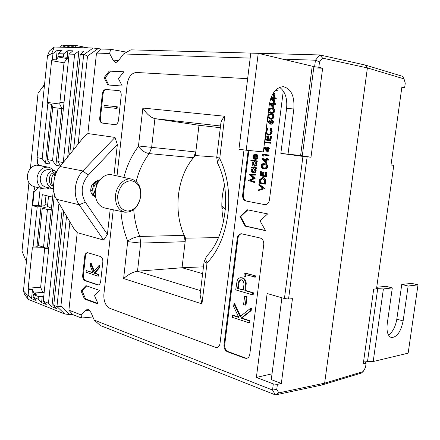 <?xml version="1.0" encoding="UTF-8"?>
<svg xmlns="http://www.w3.org/2000/svg" width="440" height="440" viewBox="0 0 440 440"><rect width="100%" height="100%" fill="white"/><g stroke="black" fill="none" stroke-linecap="round" stroke-linejoin="round"><path stroke-width="0.66" d="M225.396 209.451L221.826 206.146M195.382 155.551L198.979 125.274L220.325 127.705L198.979 125.274L195.806 151.96L193.452 157.74C177.023 177.056 173.118 210.953 184.234 235.367L185.141 241.698L182.045 267.735L185.559 238.167C172.398 212.691 176.721 175.126 195.382 155.551L216.761 157.119M202.642 273.663L182.045 267.735L202.642 273.663M323.356 384.054L324.632 383.163L363.121 371.602L365.514 367.466L366.118 363.154L363.264 363.841L373.681 289.195L376.519 288.783L393.778 165.341L391.006 165.022L401.874 87.147L404.624 87.769L405.268 83.193L404.002 78.864L367.4 67.931L324.632 383.163L367.4 67.931L322.625 58.146L319.517 61.98L318.824 67.276L322.647 68.228L310.986 157.207L307.12 156.882L288.552 299.024L292.452 298.661L281.341 383.444L277.404 384.384L276.755 389.334L278.806 392.87L324.632 383.163L322.086 384.945L275.413 394.922L100.276 325.507L94.232 320.089L91.036 312.615L88.556 309.232L87.648 309.089L85.591 310.525L89.793 310.129M366.405 66.506L365.409 65.082L402.627 76.351L404.002 78.864M313.781 66.71L314.606 66.743L315.452 60.22L319.798 54.945L365.409 65.082M391.017 164.956L393.778 165.341M363.577 361.587L365.228 362.131L366.118 363.154M404.624 87.769L401.781 87.824M363.121 371.602L361.235 373.12L322.086 384.945M223.02 207.73L221.925 209.121M203.467 266.838L182.045 267.735L137.495 271.216C133.029 271.931 128.403 274.373 123.629 278.542L201.933 303.875L207.053 262.884C205.601 259.99 205.458 257.736 206.624 256.113L206.624 256.113C226.105 236.731 232.034 191.213 217.602 163.18C217.201 161.937 217.905 160.402 219.72 158.582L224.725 116.248C222.64 118.608 221.37 120.819 220.907 122.892L220.841 123.453M218.449 237.606L185.559 238.167M223.625 221.348C220.979 209.286 221.26 197.291 224.461 185.372M221.914 208.835L222.893 207.592M288.002 154.341L293.832 108.988C294.657 96.124 291.154 88.693 283.322 86.691C276.089 87.246 271.403 93.313 269.258 104.874L263.335 151.91L246.202 150.222L258.231 53.323L312.213 66.176L313.868 66.891L302.313 155.7L280.841 153.384L286.594 108.372C287.48 98.373 285.153 91.366 279.598 87.351M258.231 53.323L250.795 53.125L238.937 149.237L246.202 150.222M117.711 195.569C117.469 204.875 120.775 210.051 127.639 211.085C134.613 210.194 138.952 205.255 140.657 196.251C141.004 187.198 137.803 182.012 131.054 180.697C123.981 181.33 119.532 186.291 117.711 195.569M140.795 196.075C138.556 207.136 133.177 212.504 124.663 212.185C118.146 210.117 115.104 204.49 115.538 195.316C116.446 185.422 124.746 177.326 131.797 179.179C138.309 181.401 141.312 187.033 140.795 196.075M124.663 212.185L104.808 208.01C98.087 205.898 94.93 200.222 95.337 190.988C96.222 181.032 104.731 172.92 111.991 174.829L131.797 179.179M418 284.867L408.127 286.033L401.759 284.482L411.686 283.355L418 284.867L408.155 353.155L373.197 361.526L367.521 361.444L377.707 288.668L383.394 288.954L392.31 287.903L385.858 286.297L376.723 287.293M408.127 286.033L403.134 320.92C400.807 331.942 396.836 337.469 391.232 337.507C387.756 335.962 386.425 331.386 387.233 323.774L392.31 287.903M401.759 284.482L396.814 319.165C395.461 326.87 392.678 332.161 388.471 335.049M363.677 360.877L367.521 361.444M376.558 288.508L377.707 288.668M109.621 53.51L96.498 53.081L101.189 49.038L110.633 49.297L109.621 53.51L112.943 59.89L115.566 62.464L116.809 62.178L117.975 61.254L123.552 53.961L130.845 49.841L319.798 54.945L322.625 58.146M95.59 197.28C91.734 195.047 90.167 192.231 90.893 188.826C90.893 185.768 92.791 183.156 96.586 180.983L99.16 180.813M275.792 89.986L277.305 90.172L277.222 90.838L275.115 90.695M274.577 96.382L273.284 96.212L273.642 93.374L274.23 93.412L274.934 93.544L274.577 96.382L273.284 96.212M271.073 97.57L273.686 97.768L273.79 96.916L274.384 96.96L275.082 97.086L274.984 97.862M274.384 96.96L274.274 97.812L276.309 98.038L276.227 98.698L274.89 98.599L274.45 102.091L273.752 101.97L270.677 98.665M268.747 108.944L271.403 108.169L272.541 108.334C273.988 108.444 274.742 109.362 274.808 111.084C274.186 112.899 273.075 113.625 271.475 113.267L270.364 113.113L268.362 111.991M267.317 120.307L269.231 121.842M271.343 119.697L272.707 120.104L273.399 121.501L273.103 123.211L272.151 124.163L270.661 124.196L267.201 121.209M263.065 156.046L262.537 155.54L262.707 154.198L269.093 155.051L269.011 155.705L263.203 154.93L263.065 156.046L263.769 156.112L263.906 155.029M262.014 158.548L265.93 159.11L266.041 158.268L266.624 158.351L266.519 159.192L267.834 159.379L267.751 160.034L266.437 159.847L265.997 163.301L261.998 158.68L265.936 159.071M266.041 158.268L267.328 158.416L267.218 159.253L268.538 159.44L268.455 160.094L267.751 160.034M267.135 159.946L266.701 163.356L265.997 163.301M260.507 171.661L261.085 171.749L260.656 175.18L262.389 175.461L262.823 172.024L263.401 172.117L262.966 175.555L265.144 175.906L265.584 172.458L266.167 172.552L265.645 176.655L259.996 175.736L260.507 171.661L261.789 171.798L261.36 175.23L262.394 175.395M262.823 172.024L264.105 172.166L263.67 175.599L265.155 175.84M265.584 172.458L266.871 172.601L266.349 176.698L265.645 176.655M262.779 177.694L263.401 177.733C265.199 178.173 265.964 179.559 265.694 181.891L265.408 184.14L259.061 183.145L259.738 179.427L262.697 177.694C264.495 178.129 265.26 179.514 264.99 181.852L264.704 184.102M256.344 154.357L257.163 156.948C256.867 158.521 256.091 159.308 254.837 159.308L253.462 158.499L252.967 156.338L254.023 154.336L255.503 153.962L254.914 158.664L256.652 156.959L256.041 154.902L256.344 154.357L257.048 154.423L257.868 157.014C257.576 158.582 256.801 159.368 255.541 159.368L254.936 159.313M256.108 154.017L256.119 154.759M256.091 154.963L255.64 158.554M251.691 167.09L256.449 167.767L256.366 168.41L254.958 168.251L255.464 170.517C255.167 172.068 254.408 172.871 253.187 172.937L253.011 172.92C251.763 172.541 251.185 171.518 251.279 169.84L252.362 167.849L251.614 167.734L251.691 167.09L255.739 167.712L255.662 168.361M255.701 168.361L256.168 170.566C255.871 172.117 255.112 172.92 253.891 172.986L253.715 172.97M248.892 150.486L243.359 194.942C243.194 198.286 244.36 200.365 246.857 201.185L265.265 204.721M254.694 181.748L254.612 182.397L253.902 182.358L248.512 180.477L253.413 178.189L249.271 174.411L255.613 174.399L255.536 175.043L251.471 175.087L255.123 178.321L250.8 180.395L254.694 181.748L253.985 181.709L253.902 182.358M250.916 160.055L257.301 160.941L257.224 161.59L255.811 161.425L256.317 163.691C256.014 165.259 255.244 166.073 254.007 166.128L253.864 166.111C252.61 165.743 252.032 164.72 252.126 163.042L253.242 161.051L250.839 160.694L250.916 160.055L256.597 160.881L256.514 161.53M256.548 161.53L257.026 163.746C256.724 165.314 255.954 166.128 254.711 166.183L254.133 166.133M264.841 188.601L258.121 190.625L258.209 189.937L262.944 188.309L258.814 185.13L258.902 184.437L259.606 184.476L264.858 188.507L258.121 190.625M263.995 163.68L265.095 163.785C266.728 163.845 267.619 164.83 267.762 166.738C267.284 168.344 266.343 169.021 264.952 168.773L263.764 168.663C262.136 168.625 261.25 167.668 261.102 165.787C261.591 164.142 262.559 163.444 263.995 163.68L264.391 163.73C266.024 163.79 266.915 164.774 267.058 166.683C266.579 168.289 265.639 168.965 264.248 168.718M263.896 147.433L267.35 147.879M263.896 147.444L267.35 147.895L267.454 147.054L268.747 147.202L268.637 148.044L269.957 148.214L269.874 148.874L267.85 148.627L267.416 152.086L263.824 148M268.554 148.72L268.12 152.157L267.416 152.086M270.672 142.593L264.6 141.851L270.672 142.593L270.584 143.248L264.517 142.505M265.353 135.872L266.305 135.988L265.87 139.442L266.915 139.568L267.355 136.109L267.938 136.175L268.642 136.263L268.202 139.722L269.698 139.904M267.938 136.175L267.498 139.639L269.698 139.909L270.138 136.433L271.43 136.587L270.908 140.718L264.836 139.981M266.244 128.793L267.075 127.908L267.779 128.001L268.048 128.612L266.767 131.159C266.618 132.891 267.163 134.035 268.411 134.591M267.075 127.908L267.344 128.519L266.062 131.071C265.925 133.029 266.596 134.2 268.07 134.574C269.621 134.541 270.562 133.54 270.903 131.566L270.281 128.838L270.694 128.299L271.392 128.392L272.195 131.714L270.809 134.624L267.949 135.229L265.689 133.227M268.037 114.576L270.688 113.817L271.766 113.971C273.24 114.07 274.016 114.994 274.093 116.743C273.471 118.553 272.36 119.279 270.76 118.905L267.652 117.623M269.522 103.158L272.965 103.433L273.075 102.586L273.663 102.63L274.368 102.751L274.269 103.543M273.663 102.63L273.559 103.483L275.594 103.708L275.506 104.374L274.175 104.264L273.735 107.756L273.031 107.641L269.423 103.73M52.657 197.126L42.3 194.639L41.129 206.008L38.44 205.315L32.692 205.7L37.208 206.872L33.066 247.143L32.346 247.99L28.215 288.167L28.716 289.427L32.483 289.614L33.852 293.062L36.74 294.179L33.363 294.553L38.412 296.522L42.24 296.307L43.709 296.879M49.55 187.99L53.548 188.903M40.211 188.089L38.44 205.315M41.129 206.008L44.93 205.75L45.991 195.525M45.05 204.567L47.597 205.211M44.121 292.908L42.708 292.369L40.651 287.265L44.781 247.621L45.215 247.121M61.831 108.532L59.725 104.033L64.015 62.827L67.111 58.581L68.613 58.641M365.404 65.082L367.4 67.931M48.862 247.572L47.372 247.104L43.549 247.137L38.434 245.52L42.295 208.197L47.454 209.539L43.549 247.137M42.708 292.369L33.852 293.062M68.745 57.392L57.987 56.458L61.342 57.096L58.273 56.975L56.205 59.851L52.355 59.593L52.982 53.504L51.761 53.46L47.476 55.886L49.412 51.04L54.285 47.02L51.761 53.46M67.111 58.581L58.273 56.975M60.385 166.078L55.919 165.209L52.547 160.551L47.322 159.566L52.712 107.459L63.377 108.702M246.857 201.185L265.04 204.688M246.147 201.163C243.65 200.343 242.484 198.264 242.649 194.92L243.359 194.942M248.182 150.42L242.649 194.92M264.336 204.672L264.864 204.732C267.317 204.567 268.84 202.966 269.434 199.914L283.3 90.943M241.632 233.761C239.635 234.185 238.409 235.686 237.969 238.26L237.259 238.277L223.988 344.955L224.708 344.834C224.549 348.111 225.671 350.361 228.074 351.582L245.586 358.034L247.011 358.243M237.259 238.277C237.765 235.472 239.129 233.959 241.34 233.75L260.112 237.985C262.697 238.926 263.912 241.115 263.753 244.541L249.788 354.305C249.398 356.62 248.309 357.973 246.527 358.353L244.871 358.166L245.586 358.034M228.074 351.582L227.359 351.709L244.871 358.166M227.359 351.709C224.956 350.488 223.834 348.238 223.988 344.955M239.948 216.645L245.174 226.149L265.524 230.643L260.046 220.897L267.652 213.906L247.22 209.776L239.948 216.645L240.658 216.651L245.883 226.144L245.174 226.149M113.251 209.787L103.879 294.294C103.543 301.367 105.622 306.091 110.116 308.473L215.402 347.298L216.849 347.474C218.57 347.127 219.621 345.807 220 343.508L243.986 149.919M117.024 175.934L127.221 84.002C128.48 76.797 131.577 72.958 136.505 72.484L247.643 78.672L136.483 72.484C131.555 72.952 128.464 76.791 127.199 84.002L117.007 175.929M99.721 118.091C99.589 120.901 100.403 122.557 102.157 123.057L114.912 124.663C116.782 124.592 117.97 123.151 118.47 120.329L121.209 95.524C121.347 92.736 120.538 91.075 118.784 90.552L105.804 89.502C103.978 89.639 102.823 91.102 102.344 93.891L99.721 118.091L100.43 118.179C100.304 120.984 101.118 122.639 102.867 123.139L115.077 124.674M82.676 275.275C82.55 278.031 83.331 279.835 85.014 280.693L97.993 285.005C99.446 284.784 100.347 283.564 100.689 281.353L102.834 261.949C102.955 259.116 102.141 257.29 100.375 256.471L87.472 252.643C85.993 252.835 85.08 254.062 84.728 256.328L82.676 275.275L83.391 275.231C83.264 277.981 84.046 279.785 85.729 280.643L98.389 284.939M104.099 77.682L107.8 84.964L122.254 86.042L118.41 78.612L123.833 71.781L109.324 70.972L104.099 77.682L105.166 77.864L108.818 85.041M80.988 290.824L84.486 299.024L98.181 304.073L94.545 295.691L99.688 290.455L85.943 285.648L80.988 290.824L82.06 290.736L85.564 298.93L84.486 299.024M94.232 320.089L272.52 390.033L273.312 383.939L256.382 377.416L267.141 293.519L284.433 298.518L302.935 156.409L285.048 153.945M315.452 60.22L282.695 59.147M250.184 58.091L123.552 53.961M68.898 310.151L81.191 314.974L81.4 318.027L72.573 314.523L68.898 310.151L77.22 232.634L73.733 228.349L56.601 199.315C51.304 192.027 53.196 173.778 60.038 166.513L83.457 137.39L87.857 133.557L96.498 53.081M87.857 133.557L114.994 137.418L117.359 144.507L113.955 175.257M110.209 209.149L107.415 234.399L103.675 240.07L79.228 204.787C72.683 195.822 74.415 179.399 82.852 170.946L114.994 137.418M77.22 232.634L103.675 240.07M85.591 310.525L81.191 314.974M284.433 298.518L288.552 299.024M307.12 156.882L302.935 156.409M277.404 384.384L273.312 383.939M278.806 392.87L275.413 394.922L272.52 390.033M272.586 390.088L276.755 389.334M314.606 66.743L318.824 67.276M315.535 60.17L319.517 61.98M244.921 276.65L243.947 275.555L244.261 273.053L244.976 272.998L255.563 275.897L255.404 277.123L245.185 274.565L244.921 276.65L245.63 276.595L245.867 274.753M240.779 277.745L242.523 277.849C244.739 278.553 245.971 280.396 246.224 283.366L245.608 290.51L253.418 292.798L253.171 294.756L252.461 294.833L235.714 289.883L237.094 280.852C237.76 278.971 238.893 277.937 240.488 277.745L241.808 277.904C244.03 278.614 245.262 280.456 245.509 283.426L244.899 290.582L252.709 292.87L252.461 294.833M237.969 238.26L224.708 344.834M232.524 315.403L238.788 317.444L233.635 306.499L233.981 303.76L240.059 316.657L250.778 308.121L250.443 310.728L241.06 318.18L249.167 320.82L248.919 322.768L232.287 317.323L232.524 315.403L233.239 315.31L238.607 317.059M233.981 303.76L234.691 303.677L240.609 316.223M250.778 308.121L251.488 308.039L251.157 310.64L241.769 318.087L249.876 320.722L249.629 322.668L248.919 322.768M245.339 296.192L247.06 296.709L246.01 305.041L245.3 305.124L243.579 304.59L244.629 296.263L245.339 296.192M26.972 294.767L28.309 299.404L24.48 294.36L23.441 290.84L26.972 294.767L28.122 295.218L31.548 298.656L36.086 300.454L33.094 297.176L38.137 299.167L41.575 302.632L46.25 304.491L43.258 301.18L48.455 303.232L58.96 203.313M55.512 197.175L54.164 196.851L43.258 301.18M63.245 162.52L74.624 54.269L69.091 54.071L72.859 50.826L67.876 50.672L63.641 53.878L63.349 56.667M63.217 162.558L57.855 161.546L69.091 54.071M38.137 299.167L38.412 296.522M33.094 297.176L33.363 294.553M57.987 56.458L58.273 53.691L63.641 53.878M52.547 160.551L58.009 108.059M23.441 290.84L33.561 191.923L34.089 192.049L32.692 205.7M28.122 295.218L28.716 289.427M47.322 159.566L50.237 164.109L45.535 163.196L42.174 158.598L37.07 157.641L47.476 55.886M42.174 158.598L47.834 103.565L51.601 104.434L53.02 107.498M52.355 59.593L51.607 60.643L47.311 102.427L47.834 103.565M69.877 221.821L60.896 306.202L69.548 314.567L72.573 314.523M33.561 191.923L35.079 186.901M87.527 56.073L84.057 54.445L93.17 48.026L98.137 48.571L87.527 56.073L78.172 143.968M98.137 48.571L101.189 49.038M48.455 303.232L51.909 306.735L56.721 308.644L53.735 305.305L63.668 211.299M53.735 305.305L56.953 306.576L66.539 216.161M69.669 154.534L80.245 54.467L84.057 54.445M73.596 149.655L83.677 54.588M39.166 165.528L37.873 163.653L37.07 157.641M69.548 314.567L64.724 313.968L56.953 306.576M57.283 306.801L60.896 306.202M93.17 48.026L54.285 47.02M110.633 49.297L126.72 52.173M92.901 316.976L81.4 318.027M28.309 299.404L64.724 313.968M224.725 116.248L142.863 108.047C146.581 113.955 150.596 117.486 154.919 118.646L198.979 125.274M142.863 108.047L138.418 146.427C131.769 155.227 126.929 165.566 123.888 177.441M220.534 125.989L154.919 118.646L151.624 147.527L149.281 153.61C145.03 152.856 141.411 150.464 138.418 146.427M120.951 211.404C121.743 221.975 124.003 231.897 127.732 241.175L123.629 278.542M133.744 209.677C134.398 219.203 136.428 228.129 139.838 236.451C135.493 236.819 131.456 238.398 127.732 241.175M184.234 235.367L139.838 236.451L140.707 243.084L127.793 241.648M207.053 262.884C229.587 239.932 235.823 190.465 219.72 158.582M200.085 294.778L201.933 303.875M247.814 209.897L240.658 216.651M245.883 226.144L265.419 230.45M113.267 209.787L103.895 294.294C103.565 301.367 105.644 306.091 110.132 308.473L215.419 347.298L216.97 347.457M119.097 90.624L106.519 89.612C104.687 89.749 103.532 91.207 103.054 93.995L100.43 118.179M117.271 106.783L117.084 108.471L104.033 107.091L104.214 105.43L117.271 106.783M87.797 252.665C86.515 253.083 85.729 254.293 85.443 256.3L83.391 275.231M86.251 270.6L93.049 272.839L90.266 265.733L90.519 263.412L93.753 271.656L99.088 265.408L98.83 267.751L94.16 273.207L98.087 274.5L97.911 276.128L86.075 272.206L86.251 270.6L92.922 272.52M90.519 263.412L91.234 263.373L94.259 271.068M99.088 265.408L99.809 265.37L99.55 267.713L94.875 273.163L98.808 274.456L98.626 276.084L97.911 276.128M123.734 71.901L110.391 71.159L105.166 77.864M110.391 71.159L109.324 70.972M86.691 285.907L82.06 290.736M85.564 298.93L97.922 303.479M80.245 54.467L84.029 51.167L78.892 51.007L74.624 54.269M58.273 53.691L62.024 50.49L57.189 50.347L52.982 53.504M59.725 104.033L47.311 102.427M64.015 62.827L51.607 60.643M40.651 287.265L28.215 288.167M44.781 247.621L32.346 247.99M38.5 244.882L36.911 246.741L33.066 247.143M117.359 144.507L88.237 175.137C81.312 183.931 80.344 192.94 85.322 202.153L107.415 234.399M34.089 192.049L38.577 187.71M53.763 190.834L53.251 191.411L53.878 191.554M55.006 195.894L54.164 196.851M56.969 171.331L55.627 171.061M57.855 161.546L60.572 165.847M45.535 163.196L51.601 104.434M42.295 208.197L45.7 207.812L41.052 206.613L37.208 206.872M36.911 246.741L41.052 206.613M31.548 298.656L32.483 289.614M56.205 59.851L57.189 50.347M67.177 57.332L67.876 50.672M55.919 165.209L61.837 108.532M47.372 247.104L51.321 209.259L47.454 209.539M41.575 302.632L42.24 296.307M53.251 191.411L51.321 209.259M67.711 156.97L78.892 51.007M51.909 306.735L62.233 208.863M118.288 60.863L112.943 59.89M98.087 274.5L98.808 274.456M94.16 273.207L94.875 273.163M98.83 267.751L99.55 267.713M116.556 106.689L116.375 108.378L117.084 108.471M116.375 108.378L104.033 107.091M249.167 320.82L249.876 320.722M241.06 318.18L241.769 318.087M250.443 310.728L251.157 310.64M244.629 296.263L247.06 296.709M246.351 296.78L245.3 305.124M237.644 288.453L243.177 290.076L243.694 286.297C244.376 283.256 243.667 281.105 241.571 279.846L240.889 279.763C239.102 280.324 238.183 281.908 238.134 284.52L237.644 288.453L243.216 289.812M252.709 292.87L253.418 292.798M244.899 290.582L245.608 290.51M245.509 283.426L246.224 283.366M241.808 277.904L242.523 277.849M241.186 279.774C239.668 280.572 238.887 282.134 238.849 284.455L238.354 288.387M244.261 273.053L255.563 275.897M254.854 275.952L254.694 277.178M285.038 154.011L286.314 154.115M300.366 155.562L310.986 157.207M322.647 68.228L313.742 67.865M256.382 377.416L272.014 373.835M281.892 297.781L271.266 379.605L281.341 383.444M51.486 208.318L47.471 206.399L48.538 196.136M254.909 174.35L254.826 174.999L250.762 175.038L254.419 178.277L250.091 180.351L250.8 180.395M250.091 180.351L253.985 181.709M254.397 178.426L255.107 178.464M254.419 178.277L255.123 178.321M250.762 175.038L251.471 175.087M254.826 174.999L255.536 175.043M251.774 169.912L253.204 172.288L254.964 170.418L253.644 168.047L251.774 169.912L252.483 169.961L253.556 172.26M255.464 170.517L256.168 170.566M255.739 167.712L256.449 167.767M253.88 168.107L252.483 169.961M252.626 163.108L254.018 165.473L255.822 163.592L254.496 161.232L252.626 163.108L253.33 163.169L254.392 165.451M256.317 163.691L257.026 163.746M256.597 160.881L257.301 160.941M254.76 161.298L253.33 163.169M254.424 158.527L254.925 154.539L253.468 156.376L253.677 157.784L254.424 158.527M255.503 153.962L256.212 154.028M257.163 156.948L257.868 157.014M254.87 154.952L254.172 156.442L254.49 158.026M253.468 156.376L254.172 156.442M253.677 157.784L254.381 157.845M258.902 184.437L264.154 188.474L264.858 188.507M264.204 183.354L264.429 180.422L262.389 178.316L260.221 179.894L259.721 182.595L264.204 183.354M262.697 177.694L263.401 177.733M259.721 182.595L264.214 183.271M262.724 178.365L260.926 179.933L260.425 182.633M260.221 179.894L260.926 179.933M266.167 172.552L266.871 172.601M262.966 175.555L263.67 175.599M263.401 172.117L264.105 172.166M260.656 175.18L261.36 175.23M261.085 171.749L261.789 171.798M263.846 168.009L265.617 167.877L266.475 166.573L265.694 164.868L263.962 164.34C262.862 164.131 262.103 164.632 261.679 165.853C261.85 167.299 262.57 168.014 263.846 168.009L264.666 168.08M267.058 166.683L267.762 166.738M264.391 163.73L265.095 163.785M261.679 165.853L262.389 165.907C262.554 167.354 263.274 168.069 264.55 168.064M264.33 164.384L262.389 165.907M265.579 161.931L265.848 159.764L263.389 159.412L265.579 161.931M267.834 159.379L268.538 159.44M266.519 159.192L267.218 159.253M266.624 158.351L267.328 158.416M264.132 159.517L265.661 161.277M262.707 154.198L269.093 155.051M268.389 154.985L268.307 155.639M267.454 147.054L268.043 147.131L267.933 147.972L269.253 148.143L269.17 148.797M266.992 150.722L267.267 148.549L264.798 148.225L266.992 150.722M269.253 148.143L269.957 148.214M267.933 147.972L268.637 148.044M268.043 147.131L268.747 147.202M265.518 148.324L267.075 150.09M269.968 142.516L269.885 143.171M270.727 136.505L270.204 140.635M267.498 139.639L268.202 139.722M265.601 135.905L265.166 139.359L265.87 139.442M265.166 139.359L266.915 139.574M270.694 128.299L271.497 131.626L270.105 134.536L270.809 134.624M270.105 134.536L267.949 135.229M271.497 131.626L272.195 131.714M266.062 131.071L266.767 131.159M267.344 128.519L268.048 128.612M267.3 120.445L269.209 122.452L269.429 120.972L270.094 120.043L271.221 119.68L272.156 120.142L272.657 121.16L272.591 122.65L271.815 123.838L270.661 124.196M269.819 121.886L270.765 123.541L272.107 122.056L271.2 120.346L269.819 121.886L270.518 121.985L271.084 123.519M272.696 122.155L273.394 122.254M271.546 120.472L270.518 121.985M271.068 113.861C272.541 113.96 273.317 114.889 273.389 116.639C272.767 118.454 271.656 119.174 270.061 118.806L269.72 118.762M270.138 118.146C271.387 118.47 272.272 117.942 272.8 116.562L272.014 114.889L270.606 114.477C269.363 114.197 268.477 114.736 267.949 116.1C268.059 117.431 268.692 118.102 269.852 118.113L270.138 118.146M273.389 116.639L274.093 116.743M270.061 118.806L270.76 118.905M267.949 116.1L268.653 116.204L270.171 118.146M270.606 114.477L271.139 114.559M271.221 114.576C270.012 114.329 269.154 114.868 268.653 116.204M271.843 108.218C273.29 108.328 274.043 109.247 274.109 110.974C273.482 112.788 272.371 113.52 270.771 113.157L270.364 113.113M270.853 112.497C272.096 112.816 272.987 112.283 273.521 110.897L272.728 109.23L271.315 108.823C270.072 108.554 269.187 109.098 268.659 110.462C268.752 111.771 269.368 112.437 270.496 112.459L270.853 112.497M274.109 110.974L274.808 111.084M270.771 113.157L271.475 113.267M268.659 110.462L269.363 110.578L270.804 112.497M271.315 108.823L271.975 108.933M271.997 108.939C270.76 108.669 269.885 109.219 269.363 110.578M274.89 103.593L274.808 104.253L273.477 104.142L273.031 107.641M272.608 106.293L272.882 104.099L270.386 103.889L272.608 106.293M273.477 104.142L274.175 104.264M274.808 104.253L275.506 104.374M272.877 104.159L271.089 104.011L272.679 105.727M270.386 103.889L271.089 104.011M275.611 97.911L275.528 98.571L274.192 98.472L273.752 101.97M273.322 100.623L273.598 98.428L271.101 98.241L273.322 100.623M274.192 98.472L274.89 98.599M275.528 98.571L276.227 98.698M273.592 98.5L271.799 98.362L273.394 100.073M271.101 98.241L271.799 98.362M274.23 93.412L273.873 96.25M276.606 90.041L276.524 90.706L277.222 90.838M276.524 90.706L275.193 90.613M67.633 45.21L66.979 47.086L63.69 47.003L66.974 45.199L70.175 45.711M71.61 45.304L70.967 47.19L67.639 47.102L70.945 45.287L74.179 45.81M75.642 45.397L75.014 47.294L71.638 47.207L74.954 45.381L75.642 45.397L88.308 47.905M63.701 45.122L63.036 46.987L60.462 46.921L61.892 45.078L66.215 45.612M76.576 47.597L74.987 47.559M63.992 102.85L59.906 102.317M70.967 47.19L71.638 47.207M66.979 47.086L67.639 47.102M63.036 46.987L63.69 47.003M92.73 189.387C92.719 192.506 93.665 195.096 95.568 197.159C93.66 195.096 92.714 192.506 92.73 189.387C93.379 183.491 95.761 180.318 99.886 179.867C95.761 180.312 93.374 183.486 92.73 189.387M51.354 180.417L51.854 183.942L53.455 187.006L51.854 183.942L51.354 180.417C51.711 175.923 53.515 173.03 56.766 171.749C53.515 173.024 51.711 175.918 51.354 180.417M52.943 188.716L45.623 187.049C41.883 185.823 40.095 182.809 40.271 178.019C41.481 172.15 44.528 169.351 49.418 169.614L54.384 170.621C49.924 170.434 47.294 173.349 46.503 179.366C46.679 184.278 48.824 187.396 52.943 188.716L53.543 188.826M49.61 187.957L46.717 188.997L43.764 188.909C39.105 187.374 36.883 183.618 37.098 177.645C38.605 170.33 42.405 166.837 48.499 167.162L51.221 168.289L53.422 170.429M43.764 188.909L34.073 186.665C29.436 185.13 27.225 181.423 27.428 175.544C28.413 169.697 31.361 166.232 36.273 165.149L48.499 167.162M56.727 171.826L54.384 170.621M51.92 170.759L54.071 173.459L54.912 176.523M39.149 165.721L39.188 165.325L42.971 166.078M55.979 173.509L54.604 172.964M54.604 172.959C49.396 171.765 46.623 183.343 52.888 186.203M54.675 177.347L54.043 180.087M90.926 191.318L92.791 188.309M92.796 188.298L93.368 185.663L93.142 183.376M97.829 182.941L95.618 181.368M91.284 192.885L94.375 195.635M97.103 184.41L95.53 189.613M91.036 187.902L91.471 186.329M94.254 192.319L95.332 191.021M96.866 184.96L95.161 181.621M92.477 195.19L94.386 195.652M98.324 182.072C93.753 184.014 92.719 188.045 95.222 194.178M43.093 292.518L44.176 292.435M44.699 248.407L48.791 248.287M44.346 86.488L43.054 86.378L44.556 84.453M26.466 261.261L25.377 259.43L26.609 259.853M34.634 188.37L34.793 186.835M36.998 165.297L37.471 160.655M43.054 86.378L38.038 93.308L30.393 168.509M28.936 182.787L22 250.993L25.377 259.43M300.597 155.584L312.213 66.176M293.832 108.988L286.594 108.372M383.394 288.954L373.197 361.526M403.134 320.92L396.814 319.165M56.601 199.315L79.228 204.787L85.322 202.153M60.038 166.513L82.852 170.946L88.237 175.137M195.806 151.96L138.584 145.992M193.452 157.74L149.281 153.61C143.237 161.458 138.875 170.742 136.191 181.462M219.643 158.065L216.716 157.471M185.141 241.698L140.707 243.084L137.495 271.216L200.58 290.675M206.861 263.329L204.089 261.734M102.867 123.139L102.157 123.057M103.054 93.995L102.344 93.891M106.519 89.612L105.804 89.502M118.932 90.58L118.646 90.536M85.729 280.643L85.014 280.693M85.443 256.3L84.728 256.328M97.966 284.84L97.251 284.895M245.091 289.031L245.801 288.965M238.134 284.52L238.849 284.455M264.99 181.852L265.694 181.891M259.781 182.083L260.491 182.122M217.602 163.18L216.716 157.493L220.907 122.892M206.624 256.113L204.072 261.866L199.997 295.471M241.197 277.69L240.488 277.745M253.891 172.986L253.187 172.937M254.711 166.183L254.007 166.128M256.19 154.022L255.481 153.956M255.541 159.368L254.837 159.308M263.109 177.7L262.405 177.656M271.975 119.79L271.277 119.686M54.764 172.992L56.084 173.261M95.656 181.374L98.406 181.94"/></g></svg>
